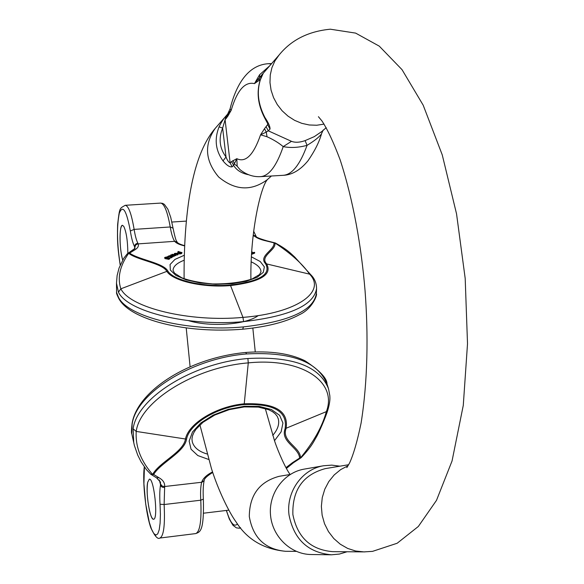 <?xml version="1.0" encoding="UTF-8"?>
<svg xmlns="http://www.w3.org/2000/svg" width="584" height="584" viewBox="0 0 584 584"><rect width="100%" height="100%" fill="white"/><g stroke="black" fill="none" stroke-linecap="round" stroke-linejoin="round"><path stroke-width="0.88" d="M175.726 255.639L176.127 254.646L175.726 255.639L174.791 255.507M174.382 256.245L174.791 255.244L174.382 256.245L173.455 256.106M173.047 256.843L173.455 255.85L173.047 256.843L172.112 256.405M173.054 256.026L170.696 254.916L170.696 255.726L171.521 256.12M181.588 253.587L182.055 252.631L181.208 253.449M176.127 255.011L177.828 254.858L178.31 253.66L175.105 253.967L177.003 253.273L174.419 253.478L180.069 253.96L181.179 253.441M174.419 253.587L174.426 254.427M251.711 253.529L254.653 252.339L254.631 253.149L251.667 254.347M254.653 252.339L251.879 252.646L252.003 251.565L251.952 252.646M169.192 259.048L169.871 258.632L169.878 257.814L168.907 258.551L164.651 257.5L166.659 256.938L165.25 257.486L166.199 257.829L171.243 257.807L172.083 257.142M169.871 258.632L169.864 257.88M164.651 257.5L164.922 258.595L168.9 259.369L169.192 258.354M116.493 283.218L118.45 292.161C127.473 311.652 188.654 326.814 243.586 321.616L242.973 317.389C297.117 313.112 326.631 291.62 309.6 274.151C302.49 263.888 290.898 253.471 274.838 242.886C276.801 249.945 259.325 256.011 266.545 263.749C272.611 274.604 260.61 281.875 230.549 285.576L242.973 317.389C189.391 322.404 129.787 307.731 120.866 288.81C117.231 277.853 119.829 266.019 128.662 253.303C137.079 260.121 162.367 263.158 166.776 271.231C172.346 280.838 202.984 287.963 230.549 285.576L230.264 285.021C203.341 287.35 173.309 280.408 167.834 270.998C163.498 262.88 138.612 259.69 129.626 253.098L134.189 250.259C137.707 248.258 139.028 246.127 138.167 243.871L137.853 243.207C136.393 240.345 135.145 235.739 134.123 229.388L170.229 226.972C171.368 233.658 172.791 238.367 174.492 241.104L174.653 241.331C176.28 243.251 179.624 244.769 184.668 245.901M116.486 283.189L116.574 292.46L118.501 297.278C127.509 316.9 188.603 332.15 243.462 326.901L242.696 329.186M230.264 285.021C259.676 281.422 271.429 274.305 265.53 263.669C258.208 255.909 275.225 249.755 273.918 242.82L266.187 240.922C260.457 239.615 256.412 237.907 254.077 235.797L253.266 234.804M265.53 263.669L309.6 274.151L311.053 275.042L294.781 257.099C290.934 253.675 287.766 249.755 275.29 242.966L275.006 242.886M123.75 226.329C126.356 231.921 127.721 240.936 127.845 253.376C127.721 240.936 126.356 231.921 123.75 226.329L122.465 225.314L123.75 226.329M122.698 260.019C121.07 254.098 120.173 246.944 120.019 238.564C120.034 230.344 120.852 225.928 122.465 225.314C119.136 224.811 119.34 249.507 122.698 260.019M120.231 264.953C116.975 243.689 116.661 226.446 119.297 213.233C122.779 204.356 126.458 210.276 130.334 230.994C131.473 238.133 132.86 243.316 134.495 246.55L135.035 248.353L127.319 253.792M127.086 254.011L129.626 253.098L127.086 254.011L123.779 258.274L119.063 268.019L117.128 275.517L116.486 283.182M167.352 257.376L166.717 257.807L169.25 257.829L167.352 257.376L167.345 258.026M169.718 258.04L169.71 258.858M168.907 258.551L168.9 259.369M164.922 257.778L164.922 258.595M170.141 256.004L168.907 256.303L169.615 256.632L170.141 256.15M169.542 255.916L169.542 256.617M169.126 256.055L169.126 256.507M171.513 256.427L172.09 256.515L171.251 256.989L167.915 256.376L169.433 255.69L170.63 255.865L170.725 256.814M170.776 256.084L170.776 256.807L171.513 256.442M170.725 256.193L170.513 256.807M170.513 256.376L170.126 256.741L170.776 256.807L170.783 256.055M171.207 256.245L171.207 256.697M172.09 256.515L172.083 257.325M171.762 256.785L171.754 257.602M171.251 256.989L171.243 257.807M168.112 256.61L168.112 257.179M167.579 256.558L167.579 257.157M251.755 252.865L252.456 252.85L251.733 253.142M177.441 253.405L175.966 253.945L177.405 253.909L177.441 253.405L177.434 253.894M174.682 253.821L174.674 254.456M177.835 254.047L177.828 254.858M175.105 253.967L175.098 254.514M175.353 253.281L175.346 253.879M180.755 252.617L178.66 252.171L178.66 252.653M178.66 252.171L180.763 252.638M181.588 252.777L180.069 253.149L177.857 252.58L179.332 251.938L178.032 251.448L178.025 252.113M178.032 251.448L182.055 252.631M181.179 252.85L181.179 253.66M180.85 253.025L180.843 253.836M180.069 253.149L180.069 253.96M177.857 252.58L177.85 253.259M170.696 254.916L173.886 255.15L171.973 254.347L171.966 254.858M171.973 254.347L176.127 254.646M175.726 254.828L173.572 254.726M173.572 254.529L174.791 255.244M174.382 255.427L172.251 255.303M172.251 255.113L173.455 255.85M324.076 124.107L316.769 125.239L309.257 124.983L301.782 123.333L294.621 120.355L288 116.128L282.145 110.807L277.276 104.565L273.546 97.616L271.078 90.199L269.976 82.57L270.253 74.986L271.91 67.707L274.882 60.984L279.064 55.035L261.588 75.146L260.406 79.446L254.463 83.607L259.595 74.73L269.647 65.853M271.319 63.926L268.304 63.7C247.039 65.065 235.717 86.235 230.059 108.887L231.162 110.347C237.097 90.316 244.864 81.402 254.463 83.607L263.304 73.183L260.376 79.738C256.58 91.673 258.084 104.244 264.895 117.442C268.501 122.837 270.202 126.713 270.02 129.071L268.268 130.816L291.482 141.328C295.183 142.737 299.723 142.503 305.103 140.62L314.301 136.627L321.769 131.553M248.689 174.769C241.593 173.375 236.571 170.236 233.615 165.367L231.593 161.527L236.834 158.68L237.155 166.214L240.053 169.674C246.433 174.718 253.244 177.04 260.486 176.645C268.961 176.083 276.539 166.075 283.211 146.613C278.699 142.839 273.305 139.554 267.034 136.758L260.573 134.802L264.516 128.67L266.267 132.108L260.573 134.802C253.587 154.972 245.674 162.936 236.834 158.68L233.615 165.367L232.162 166.82C229.709 167.294 226.665 165.323 223.015 160.892C215.547 150.504 214.226 139.16 219.058 126.867C221.577 121.771 223.957 118.078 226.191 115.8L227.833 113.895M363.365 551.887L332.646 551.654C310.688 549.756 297.431 537.389 292.876 514.562C292.175 490.027 302.979 474.712 325.288 468.624L325.836 468.529M231.162 110.347L227.804 116.216L228.497 112.8L231.162 110.347M305.103 140.62L307.067 145.343C300.008 164.739 292.036 174.733 283.152 175.317C292.08 174.952 300.395 170.061 308.089 160.658C314.864 150.76 319.339 141.795 321.521 133.78L321.404 133.977C319.083 137.174 314.301 140.963 307.067 145.343C298.497 147.65 290.547 148.073 283.211 146.613L291.482 141.328M223.015 160.892L226.015 156.972C227.286 160.293 228.665 162.301 230.147 163.002L231.593 161.527M227.804 116.216L225.088 119.749L222.643 128.064C218.438 138.62 219.562 148.256 226.015 156.972L222.643 128.064L219.058 126.867M264.516 128.67L267.932 124.166M267.932 124.107L264.348 117.326L264.895 117.442M237.155 166.214L234.388 163.943L232.994 160.542M321.404 133.977L322.981 130.517M266.063 126.633L268.268 130.816L266.267 132.108L267.034 136.758M259.595 74.73L259.668 77.037L258.785 80.826M226.519 118.121L227.621 114.157L230.059 108.872M260.376 79.738L260.121 80.256M304.498 469.069L303.943 469.164C283.846 472.66 268.582 493.29 270.502 514.913C272.188 536.55 290.796 554.515 311.352 554.515L330.851 554.793M347.064 551.763L339.406 554.063L331.442 554.8C308.002 552.639 293.869 539.375 289.029 514.993C285.904 492.013 302.147 469.164 323.565 465.755L331.778 465.127L339.954 466.178M133.758 442.84L133.13 428.846C136.919 398.135 192.793 362.876 247.886 358.51L248.273 362.883C194.508 367.205 140.036 401.485 136.203 431.423C135.342 446.629 140.817 460.966 152.643 474.449C159.147 462.367 183.339 452.199 185.442 439.139C188.289 423.546 216.467 406.289 244.243 403.814L248.273 362.883C302.381 357.364 337.749 382.155 326.354 411.632C322.266 426.597 313.652 442 300.526 457.834C300.337 446.84 281.254 441.562 286.094 428.415C288.832 410.91 274.882 402.712 244.243 403.814L244.112 404.595C216.971 407.026 189.347 423.882 186.544 439.168C184.529 452.257 160.775 462.543 153.65 474.471L150.957 474.405L146.423 469.616L141.153 461.929L137.707 455.067L134.364 445.417L131.772 433.729L132.13 424.276C135.889 393.499 191.625 358.24 246.609 353.94L245.711 352.466C270.085 350.619 289.839 353.393 304.979 360.781C319.638 370.46 326.989 378.184 327.025 383.965M147.679 482.296L149.314 479.201C153.993 477.588 158.49 519.738 153.57 519.227C152.125 519.103 150.687 515.898 149.27 509.613C147.168 498.794 146.635 489.684 147.679 482.296L149.314 479.201C153.993 477.588 158.49 519.738 153.57 519.227C149.978 520.468 145.46 491.874 147.679 482.296M160.045 504.24C159.563 496.378 159.709 490.012 160.483 485.151L160.483 482.092L156.629 477.894L158.958 477.734C163.002 479.975 164.9 482.902 164.666 486.509L164.126 504.532L200.772 500.203C201.677 520.651 199.998 531.783 195.72 533.586L159.87 538.039C163.71 536.28 165.133 525.111 164.126 504.532L160.045 504.24L160.403 514.394L160.111 523.133L159.206 529.783L157.753 533.864L155.884 535.09L153.745 533.433L151.497 529.067L149.307 522.351L145.701 504.072L143.912 483.756L144.423 467.01M247.886 358.51C292.825 356.123 319.711 366.234 328.544 388.827L329.814 395.624C329.814 397.171 330.661 400.106 327.807 410.143C325.602 417.407 318.703 433.233 316.44 436.905C313.579 441.657 312.155 446.03 301.161 457.688L299.628 458.068L292.54 462.63L285.963 467.638M203.268 499.145L200.772 500.203C200.348 492.816 200.604 486.961 201.538 482.639L201.641 482.267C202.947 478.427 206.583 474.982 212.547 471.916M150.584 474.106L153.65 474.471L158.958 477.734M251.529 256.909L260.238 261.53L264.348 266.859L263.304 272.334L257.062 277.349L246.214 281.313L231.943 283.729L215.89 284.306L199.969 282.948L186.077 279.831L175.82 275.349L170.324 270.034L170.075 264.516L174.959 259.406L184.332 255.237M134.802 247.222L135.78 244.915L137.787 243.908L174.653 241.331L177.273 242.411L174.492 241.104M266.187 240.922L266.822 240.812C259.493 238.63 255.974 237.199 256.252 236.513L253.157 235.863M316.564 288.562C313.937 305.293 289.606 316.309 243.586 321.616M316.346 293.591C313.717 310.447 289.423 321.55 243.462 326.901M184.215 260.216C176.937 263.019 173.214 266.384 173.047 270.319L174.499 273.137L181.668 277.728C189.158 280.663 199.48 282.729 212.62 283.941C228.023 284.065 241.156 282.422 252.011 279.028L259.537 274.546L260.982 271.786C260.902 268.122 257.675 264.822 251.295 261.895M253.514 235.162L256.069 236.301M137.853 243.207L136.079 243.805L135.021 244.857L134.502 249.083M130.334 230.994L134.123 229.388C131.48 213.81 128.517 205.78 125.224 205.305L160.6 203.093C164.243 203.546 167.447 211.503 170.229 226.972L172.922 228.132M118.45 292.161L120.866 288.81L167.834 270.998M134.189 250.259L132.531 250.485M258.223 315.586C246.368 324.66 210.787 327.376 188.683 320.689M118.88 298.687L118.501 297.278M290.168 474.485L279.094 476.332C259.413 481.705 249.485 495.115 249.302 516.555C252.982 537.725 265.026 549.303 285.452 551.289L296.249 551.376M348.086 465.725L340.706 469.587L334.194 474.931L328.814 481.559L324.784 489.209L322.266 497.59L321.368 506.364L322.134 515.19L324.529 523.717L328.464 531.593L333.778 538.514L340.26 544.193L347.655 548.42L355.656 551.019L363.949 551.895L372.555 551.362L397.164 543.251L418.326 526.483L436.496 500.357L452.045 460.995L463.28 405.376L467.514 343.728L465.192 278.466L456.549 213.89L442.256 154.906L423.188 105.193L402.033 69.664L379.271 46.143L355.619 33.105L330.332 29.2C308.359 31.324 291.27 39.931 279.064 55.035L279.283 54.779M271.421 176.01L267.092 179.828C251.127 191.421 234.987 190.486 218.679 177.025C205.05 160.768 203.933 144.511 215.328 128.239L215.503 128.042M363.949 551.895L365.029 551.88M226.191 115.8L225.088 119.749L230.147 163.002L232.162 166.82M270.02 129.071L267.8 124.874L267.625 123.443M263.304 73.183L262.26 75.256M226.461 510.438C230.293 522.994 233.972 527.491 237.506 523.943M327.164 384.418C318.317 361.766 291.467 351.604 246.609 353.94M207.072 453.98C198.75 451.556 193.8 447.432 192.224 441.606L191.968 438.905L192.464 435.927L193.793 432.678L195.99 429.247L202.955 422.327L214.788 415.034L229.162 409.661L244.302 406.909L258.332 407.092L268.72 409.72L272.429 411.632L275.247 413.844L277.166 416.239L278.269 418.779C279.597 424.094 277.75 429.627 272.728 435.387M240.396 527.644L239.082 528.199L236.345 527.841L232.928 525.242L229.3 519.023L226.329 510.452M159.301 479.902L160.899 486.049L162.286 487.187L164.542 487.552M132.123 423.32L132.13 424.276M274.495 440.701L281.123 431.831L282.941 423.057L279.627 415.326L271.429 409.537L259.165 406.391L244.192 406.303L228.242 409.333L213.182 415.122L200.794 422.984L192.494 431.985L189.15 441.066L191.034 449.213L197.815 455.556L208.649 459.462M244.112 404.595C274.086 403.5 287.744 411.523 285.101 428.671C280.174 441.869 298.826 447.351 299.628 458.068L300.957 457.812M160.615 484.107L162.075 486.019L164.287 486.552L201.641 482.267L204.166 480.537C203.188 484.954 202.918 491.21 203.363 499.298C204.203 531.878 199.881 531.951 195.72 533.586M327.785 410.143L326.354 411.632L285.101 428.671M292.54 462.63L293.482 462.711L301.161 457.688M133.13 428.846L136.203 431.423L186.544 439.168M156.629 477.894L150.738 474.223M204.181 480.464L201.538 482.639M311.068 275.027C314.645 278.663 316.477 283.167 316.564 288.547L316.353 293.569C317.652 294.65 312.287 309.031 299.278 314.776C285.992 322.003 267.165 326.806 242.791 329.201C185.391 333.887 130.232 319.784 118.859 298.679L118.859 298.679C116.968 294.883 116.209 292.803 116.574 292.453M275.29 242.966L266.822 240.812M253.682 231.198L256.062 236.286M184.683 245.63C180.916 244.674 178.448 243.601 177.273 242.411M177.259 242.397C176.514 240.104 176.361 243.944 172.966 227.818L170.74 217.372L167.878 209.233L164.345 204.349L162.586 203.371L160.6 203.093M125.224 205.305C119.443 208.736 119.713 206.955 117.632 224.512C117.099 242.827 117.895 249.383 120.187 265.07M172.112 257.23L172.119 256.412M174.412 254.347L174.412 253.529M181.208 253.551L181.215 252.741M177.755 253.208L177.762 252.398M186.354 221.095L171.864 222.051M321.784 131.568L326.215 127.662M215.328 128.239L227.935 113.763M267.384 179.573C260.522 187.128 250.134 232.797 250.908 279.451M252.836 328.106L255.266 351.875M265.282 408.508L274.597 441C278.159 451.812 285.824 468.996 290.153 474.485M215.116 128.48C197.969 148.416 191.494 182.208 188.523 202.546C185.354 225.643 183.887 251.032 184.113 278.729M186.208 327.923L190.107 366.788M199.925 424.933L211.466 468.616C218.219 490.159 228.935 512.197 236.148 522.059C247.134 539.397 263.574 549.143 285.452 551.289M325.288 468.624L348.663 464.725M346.83 467.631L349.531 463.083C353.524 454.396 357.379 441.059 361.094 423.071C367.789 381.148 368.373 334.092 365.044 290.555C361.438 246.996 353.4 200.451 340.114 159.739C333.53 142.226 327.471 129.29 321.93 120.924L318.419 116.698M271.633 63.576L268.545 63.685M283.152 175.317L260.486 176.645M321.514 133.787L322.404 131.612M323.346 129.947L322.959 130.422M262.756 74.402L260.128 80.234C256.478 92.17 257.88 104.536 264.348 117.326M323.565 465.755L303.943 469.164M327.179 384.454L328.551 388.864M240.688 528.002L239.082 528.199M245.703 352.466C188.165 357.897 137.335 391.244 132.108 423.342C131.334 429.992 131.225 433.459 131.78 433.744M144.306 466.842C142.153 482.72 146.336 516.161 151.03 528.279C154.855 536.302 157.804 539.558 159.87 538.039M293.482 462.711L286.408 468.434M212.722 472.441C207.203 475.872 204.371 478.508 204.218 480.355M228.738 510.161L203.575 513.197"/></g></svg>
